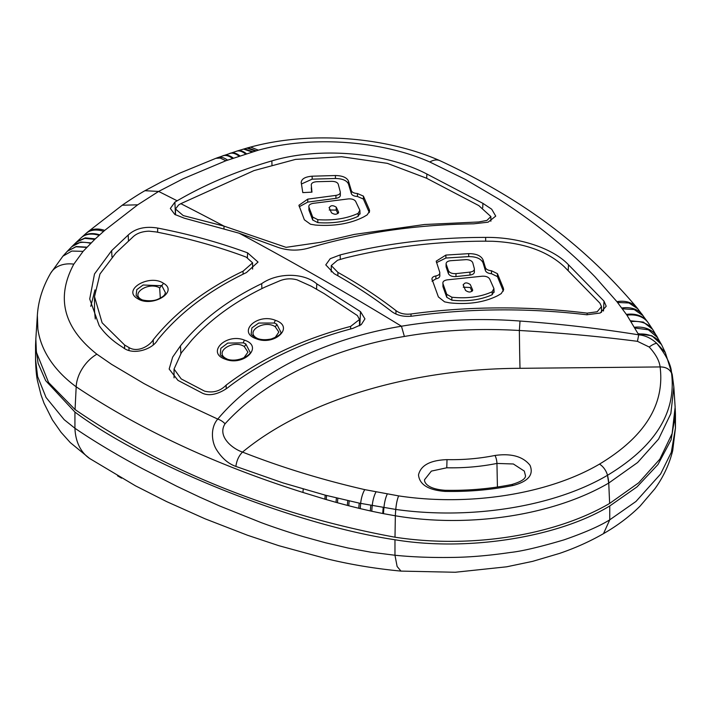 <?xml version="1.0" encoding="UTF-8"?>
<svg xmlns="http://www.w3.org/2000/svg" width="711" height="711" viewBox="0 0 711 711"><rect width="100%" height="100%" fill="white"/><g stroke="black" fill="none" stroke-linecap="round" stroke-linejoin="round"><path stroke-width="1.07" d="M180.825 203.666L254.014 170.587L295.536 159.397L341.671 156.74L387.291 163.334L426.396 178.141L478.805 205.603L490.866 216.562L486.928 220.428L478.734 221.965L424.476 224.516L354.327 234.417L320.572 242.291L286.062 247.339L223.983 226.107L183.234 215.575L175.501 208.99L178.585 204.981L180.825 203.666A3640.178 2101.645 60 0 1 223.983 226.107L223.983 228.515M301.224 182.807C301.304 179.003 304.948 176.799 312.156 176.195L335.423 175.528C342.444 175.679 346.79 177.519 348.47 181.047L351.358 190.708C352.114 192.388 354.131 193.321 357.42 193.516L363.401 196.103L369.311 209.621L369.613 211.069L367.187 214.873L363.703 216.917C350.31 223.716 334.232 226.427 315.488 225.058L310.52 224.241L304.352 219.779L298.913 205.266L307.765 199.133L335.939 195.392C339.04 194.858 340.489 193.73 340.302 192.006L338.232 184.149C337.441 182.363 335.281 181.421 331.753 181.332L316.795 181.714C313.258 181.98 311.409 183.047 311.258 184.913L311.969 192.148L302.797 192.61L301.18 182.274M340.356 195.401L340.302 192.006M311.258 187.873L311.676 192.166M369.311 209.621L369.311 212.491M363.401 196.103L363.401 199.062L369.311 212.58M351.358 190.708L351.358 193.668C352.114 195.347 354.131 196.28 357.42 196.476L363.401 199.062M348.47 181.047L348.47 184.007L351.358 193.668M335.423 175.528L335.423 178.488C342.444 178.639 346.79 180.478 348.47 184.007M312.156 176.195L312.156 179.154L335.423 178.488M301.42 184.007L312.156 179.154M335.939 195.392L335.939 198.351C339.04 197.818 340.498 196.689 340.302 194.965M307.765 199.133L307.765 202.093L335.939 198.351M299.233 206.75L307.765 202.093M359.873 213.238L358.14 216.331C346.604 221.583 333.166 223.681 317.808 222.632L312.689 220.01L308.903 210.021L308.903 207.061C308.503 205.203 309.952 203.959 313.249 203.346L348.212 198.92C351.892 198.689 354.371 199.507 355.642 201.373L359.873 210.278L360.059 214.029M308.903 210.021L308.903 207.061L312.689 217.051L312.689 220.01M359.873 210.278L358.14 213.371C346.604 218.624 333.166 220.721 317.808 219.672L312.689 217.051M329.202 207.985C330.384 205.275 332.73 204.999 336.223 207.141L338.507 211.967C337.325 214.686 334.979 214.971 331.486 212.82L329.095 207.505M338.507 212.918L338.623 212.447M329.202 210.003L336.223 210.101L336.223 207.141M336.223 210.101L337.885 213.602M95.274 318.972L94.501 310.449L94.51 296.638L99.967 273.993L115.857 253.018L132.477 237.403C136.219 233.546 141.72 231.466 148.981 231.164L156.127 231.946C186.255 237.847 214.926 245.722 242.131 255.578L246.273 257.142L252.609 262.857L243.073 271.184C205.417 289.208 175.475 312.058 153.256 339.751C149.683 345.795 137.801 352.958 128.984 347.555L128.984 350.292M124.612 348.399L124.612 345.004L102.117 322.794L94.501 296.638M124.612 345.004L128.984 347.555M163.468 283.28L161.85 285.742L165.476 292.754C164.57 293.812 166.187 295.438 157.86 299.251C151.399 302.264 140.174 300.122 138.956 298.416A2.417 1.52 121.5 0 0 137.507 298.558C121.839 289.866 149.363 273.655 163.468 283.28C179.11 291.892 151.621 308.112 137.507 298.558M136.13 295.545L136.77 289.67L143.115 285.004L161.85 285.742M599.915 303.153L601.488 306.557L597.187 311.756L587.162 313.133C527.58 305.872 468.878 306.157 411.029 313.986C404.923 314.689 399.902 313.56 395.956 310.591C378.136 296.798 358.788 284.062 337.903 272.384L331.255 265.576L337.547 260.235L344.986 258.066C389.388 247.046 435.772 241.411 484.129 241.171L492.625 241.269C523.749 242.709 547.666 251.223 564.356 266.812L599.915 303.153M432.039 279.681C431.604 277.832 432.883 276.579 435.879 275.93C438.82 275.299 440.109 274.073 439.745 272.269L436.199 261.168L445.886 255.071L468.691 253.649C476.201 253.64 480.974 255.676 483 259.755L485.4 267.603C486.155 269.407 488.181 270.456 491.461 270.749L497.442 273.664L503.344 288.115L503.655 289.661L501.219 293.607L497.753 295.652C484.333 302.397 468.273 304.797 449.583 302.85L444.588 301.855L438.394 296.931L431.906 278.97M439.851 275.868L439.745 272.269M497.442 273.664L497.442 276.623L503.344 291.075M485.4 267.603L485.4 270.562C486.155 272.357 488.173 273.406 491.461 273.708L497.442 276.623M483 259.755L483 262.715L485.4 270.562M468.691 253.649L468.691 256.609C476.192 256.6 480.956 258.635 483 262.715M445.886 255.071L445.886 258.031L468.691 256.609M436.492 262.67L445.886 258.031M432.039 281.236L435.879 278.89C438.82 278.25 440.109 277.032 439.745 275.228M493.914 291.501L492.181 294.718C480.645 299.935 467.198 301.757 451.849 300.184L446.73 297.269L442.944 286.604L442.944 283.645C442.544 281.663 443.993 280.401 447.29 279.85L482.254 276.206C485.933 276.055 488.404 276.997 489.683 279.005L493.914 288.542L494.101 292.345M474.344 271.62C474.539 273.451 473.082 274.597 469.971 275.068L455.973 276.579C452.116 276.766 449.601 275.788 448.428 273.664L446.081 266.838L446.081 263.879C446.232 261.906 448.081 260.821 451.618 260.635L466.3 259.631C469.829 259.826 471.988 260.884 472.779 262.803L474.344 268.66L474.397 272.082M493.914 288.542L492.181 291.759C480.645 296.976 467.198 298.798 451.849 297.225L446.73 294.31L442.944 283.645M446.081 266.838L446.081 263.879L448.428 270.704L448.428 273.664M455.973 276.579L455.973 273.619C452.107 273.806 449.592 272.828 448.428 270.704M469.971 275.068L469.971 272.109L455.973 273.619M474.344 268.66C474.539 270.491 473.082 271.638 469.971 272.109M463.243 285.218C464.425 282.391 466.772 282.169 470.264 284.542L472.548 289.706C471.366 292.541 469.02 292.772 465.527 290.399L463.128 284.711M472.548 290.71L472.664 290.212M463.243 287.182L470.264 287.502L471.98 291.377M226.187 385.095C220.188 391.21 212.971 393.219 204.546 391.121L181.207 378.91L174.044 369.062L181.394 352.754L191.926 339.947C211.034 318.875 235.412 301.251 265.052 287.075L279.885 280.756C285.502 278.561 291.234 278.259 297.082 279.85L311.294 286.231L324.18 293.625L357.402 315.577L359.49 319.497L350.63 326.402C302.619 339.023 261.133 358.584 226.187 385.095L226.187 388.65M220.33 354.105L220.801 348.354L227.716 343.093L243.402 342.853L245.81 343.991L249.988 352.052C252.263 353.847 237.963 363.668 226.222 358.797A2.417 1.111 110.3 0 0 225.254 359.188C205.763 352.727 226.347 332.615 244.602 340.187C264.074 346.586 243.518 366.672 225.254 359.188M35.772 340.151L35.55 345.448L38.101 363.294L45.664 380.643L74.931 412.069C147.284 466.22 295.349 524.922 394.969 539.756C467.1 551.78 558.108 537.463 609.754 505.965L636.985 486.911L657.942 464.559L671.06 439.913L675.45 414.415L675.21 408.381M74.931 412.069L74.931 428.262C94.732 441.718 117.279 455.191 142.556 468.709L176.701 486.217L199.604 497.069L219.575 505.948L260.635 522.398C272.713 526.967 291.794 533.277 303.561 536.716L325.585 542.795L348.043 548.021L371.062 552.234L394.969 555.247C412.584 557.033 431.826 557.753 452.694 557.415C470.149 557.202 489.381 555.549 510.4 552.465C521.838 551.247 539.702 547.052 563.992 539.871C584.62 532.69 599.88 526.007 609.754 519.812L635.972 501.459L660.608 474.015L671.335 452.258L675.45 427.96L672.704 450.658C669.273 464.372 663.345 477.063 654.911 488.741L640.096 506.09C629.662 516.435 617.45 525.625 603.479 533.65L603.497 533.641C590.023 541.4 575.377 547.985 559.548 553.407L532.619 561.361L506.659 566.809L455.218 572.257L400.977 571.102C375.417 568.684 350.799 564.614 327.122 558.882L278.872 545.701L247.544 535.259L205.079 518.817L166.57 501.566L135.472 485.826L89.666 458.506L70.3 442.615L61.093 432.35L52.374 419.872L44.029 403.226L41.042 394.952L37.559 381.123C36.465 376.359 35.79 369.098 35.55 359.348L35.55 359.259M675.45 427.951L675.13 421.321M89.666 458.506A63.555 42.989 124 0 1 74.931 428.262L64.177 419.677L46.055 397.467L37.603 376.492L35.55 359.357L35.55 345.448M117.546 475.846L121.59 478.165M225.067 423.783C217.139 435.95 231.688 448.454 242.531 452.089C281.2 467.287 321.95 479.801 364.796 489.639L398.622 495.887C469.1 506.596 548.305 494.189 599.471 464.123C644.673 436.918 664.883 404.523 660.101 366.938L520.017 368.316A48.33 0.667 89.4 0 1 519.359 330.482L520.025 321.043C559.806 323.905 599.373 328.5 638.718 334.837L637.447 341.324C599.4 336.427 560.037 332.819 519.359 330.482C479.063 328.135 440.74 330.126 404.381 336.463C331.104 348.639 264.625 380.216 225.067 423.783A12.078 7.625 -140.2 0 0 217.762 419.09C210.332 427.382 211.354 441.789 216.695 449.956C221.965 458.257 228.355 463.75 235.883 466.425L283.014 482.902L325.238 495.149L359.242 503.13L395.769 509.44C470.131 519.892 553.522 507.05 607.478 475.303L607.532 475.277C655.142 446.535 676.481 412.487 671.54 373.142C669.495 368.973 665.683 366.912 660.101 366.938C659.39 360.85 655.764 354.211 649.223 347.03A12.078 3.679 -42 0 1 656.76 343.351C666.367 355.278 671.291 365.205 671.54 373.142M637.447 341.324L649.223 347.03M607.532 475.277L608.767 483.036L637.598 462.532L658.59 439.069L670.846 413.571L673.841 387.006L672.206 374.413L665.318 352.576L656.76 343.351C651.178 338.187 645.161 335.352 638.718 334.837L626.96 315.195A30.2 22.423 -34.8 0 1 648.308 322.901L653.196 330.233A30.2 22.681 147.5 0 0 631.208 321.621M599.471 464.123A12.078 6.977 60 0 1 607.505 475.295L608.705 483.071C554.42 514.862 470.149 528.46 395.343 515.786L395.005 537.205C470.709 548.821 554.624 535.623 609.638 503.432L638.736 482.76L659.844 459.155L672.135 433.559L675.139 407.154L673.841 387.006M404.381 336.463L401.457 326.216C325.887 338.836 257.542 371.613 217.762 419.09L161.317 392.73L143.951 383.558L111.538 364.316L96.883 354.194A30.2 19.677 126.3 0 0 76.184 386.82L75.055 409.545C159.38 467.518 269.576 514.16 395.005 537.205M247.579 252.84L258.04 262.057L246.406 272.58C209.31 290.292 179.741 312.716 157.7 339.858C152.892 349.199 133.01 355.98 122.941 347.439C112.72 341.147 104.793 333.85 99.158 325.549L89.719 298.984L94.501 273.975L111.645 250.654L128.184 235.048C135.472 228.364 145.311 226.036 157.7 228.071C189.25 234.186 219.201 242.442 247.579 252.84L247.41 257.649M180.434 345.901C200.449 320.812 227.538 300.06 261.701 283.645C276.988 272.837 303.179 272.206 316.786 283.858L360.504 311.64L364.939 318.884L361.232 324.651L352.807 328.402C305.49 340.827 264.519 360.033 229.902 386.002C223.458 391.503 210.705 398.116 201.266 392.57L177.937 380.358L169.156 369.045L172.657 357.109L180.434 345.901L180.852 353.509M239.163 233.217L184.309 218.197L174.79 214.438L170.338 208.465L174.888 202.137L177.163 200.795C205.452 184.282 237.021 170.987 271.851 160.908C320.066 146.493 385.842 152.518 426.867 174.026L482.911 203.355L491.692 209.203L495.736 216.117L488.093 222.179L473.624 223.823C416.255 224.658 361.819 232.577 310.334 247.579C299.455 250.974 288.79 250.939 278.339 247.481L239.163 233.217C293.243 262.243 347.341 293.243 401.457 326.216C440.136 319.701 479.658 317.977 520.025 321.043M485.64 237.403C517.981 236.959 552.403 247.757 568.498 264.785L603.995 301.126L606.207 306.237L600.2 313.036L586.815 314.769C527.855 307.819 469.731 308.263 412.451 316.093C404.061 317.062 397.129 315.524 391.645 311.489C373.959 297.829 354.771 285.209 334.072 273.637L325.78 264.874L330.215 258.688L340.16 254.92C386.482 243.224 434.981 237.385 485.64 237.403L485.666 241.162M608.74 483.053L609.638 503.432M75.055 409.545L48.57 382.5L36.394 352.247L35.843 338.951L37.354 315.364L37.87 329.077C39.389 339.796 43.398 350.07 49.903 359.908C56.436 369.738 65.199 378.714 76.184 386.82C140.627 429.879 216.215 465.092 302.948 492.447L324.9 499.184A30.2 10.309 106.4 0 1 325.238 495.149M111.645 250.654L111.974 256.911M90.759 306.352L94.981 289.884M426.867 174.026L426.689 178.292M271.851 160.908L271.975 164.872M357.42 193.516L357.42 196.476M317.808 222.632L317.808 219.672M358.14 216.331L358.14 213.371M153.256 344.551L153.256 339.751M243.073 274.188L243.073 271.184M161.166 285.36A2.417 1.431 -62 0 1 159.655 287.884L160.322 298.158M141.836 299.678C129.66 293.83 148.563 281.334 159.655 287.884M587.162 313.133L587.162 314.804M337.903 275.797L337.903 272.384M395.956 314.04L395.956 310.591M411.029 316.262L411.029 313.986M491.461 270.749L491.461 273.708M435.879 275.93L435.879 278.89M446.73 297.269L446.73 294.31M451.849 300.184L451.849 297.225M492.181 294.718L492.181 291.759M350.63 328.971L350.63 326.402M275.575 320.385C295.047 326.882 274.49 346.275 256.218 338.729C236.736 332.17 257.32 312.742 275.575 320.385A2.417 1.102 -69.4 0 0 274.339 323.034L276.748 324.172L280.907 332.17C281.423 334.037 278.205 336.303 271.264 338.969C265.727 340.107 261.026 339.911 257.16 338.374A2.417 1.102 -69.5 0 0 256.218 338.729M244.602 340.187A2.417 1.102 110.3 0 0 243.402 342.853M251.223 333.637L251.881 327.913L258.724 323.043L274.339 323.034M227.333 359.171L225.982 358.486A2.417 1.395 -59.7 0 1 225.76 358.62M245.81 343.991A2.417 1.395 -59.7 0 1 244.237 346.488L247.952 352.158L243.749 358.015M225.982 358.486C213.78 352.007 233.101 339.28 244.237 346.488M256.787 338.223A2.417 1.395 120.3 0 0 256.902 338.152C244.691 331.664 264.021 319.452 275.148 326.651A2.417 1.395 120.3 0 0 276.748 324.172M275.148 326.651L278.863 332.073L275.05 337.672M257.578 338.516L256.902 338.152M609.754 505.965L609.754 519.812L603.497 533.641M394.969 539.756L394.969 555.247L397.12 566.471L400.977 571.102M525.473 475.668L524.3 471.082L513.369 463.99L496.945 463.43L497.424 487.017M496.945 463.43C480.689 466.674 463.972 468.122 446.784 467.785L431.373 471.1L424.529 479.738L424.529 480.645C425.054 483.773 429.177 489.186 445.139 490.288L445.015 491.399C468.318 491.861 490.99 489.888 513.031 485.497C528.291 481.436 533.943 474.69 529.997 465.27C522.976 456.453 511.289 453.191 494.963 455.467A6.043 1.618 78.7 0 1 496.945 463.43M525.482 475.615C525.785 478.743 521.234 481.703 511.849 484.502L513.031 485.497M446.784 467.785L447.006 459.635C430.235 460.221 420.734 465.332 418.503 474.939C419.526 484.618 428.369 490.101 445.015 491.399M494.963 455.467C479.427 458.568 463.439 459.955 447.006 459.635M520.017 368.316C411.082 368.645 304.93 400.391 242.531 452.089C238.878 455.707 236.665 460.488 235.883 466.425M359.242 503.13A30.2 8.559 103.7 0 0 358.815 508.276L360.228 508.614L360.655 503.415A12.078 3.493 -77.7 0 1 364.796 489.639M398.622 495.887C397.209 499.398 396.258 503.921 395.769 509.44A30.2 5.875 99.5 0 0 395.343 515.786L383.487 513.662A30.2 6.879 101 0 1 383.94 507.69A12.078 2.844 99.9 0 1 387.282 494.074M376.012 491.976A12.078 3.191 101.2 0 0 372.235 505.672A30.2 7.732 102.4 0 0 371.791 511.253L383.487 513.662M336.436 497.976A30.2 9.785 105.6 0 0 336.063 502.366L324.9 499.184M337.823 498.313L337.449 502.748L336.063 502.366M326.598 495.496A30.2 10.247 106.3 0 0 326.251 499.575M303.224 489.061L302.948 492.447M349.19 500.962A30.2 9.127 104.5 0 0 348.781 505.77L358.815 508.276M347.786 500.642A30.2 9.207 104.7 0 0 347.386 505.405L348.781 505.77M337.449 502.748L347.386 505.405M607.478 475.303A30.2 17.446 60.1 0 1 608.705 483.071M383.22 507.574A30.2 6.941 101.1 0 0 382.767 513.52M370.813 505.405A30.2 7.83 102.5 0 0 370.36 510.942L371.791 511.253M360.228 508.614L370.36 510.942M177.163 200.795A3658.299 2112.141 -120 0 0 158.624 191.437L137.712 204.812L104.695 230.391L94.75 239.367L84.725 238.363L76.433 242.167M96.883 354.194C63.457 327.744 55.769 297.731 73.82 264.154L83.098 251.356L94.75 239.367M73.82 264.154A30.2 22.414 -149.6 0 0 50.65 273.202C42.696 286.889 38.27 300.931 37.354 315.346L37.354 315.364M50.65 273.202A30.2 22.414 -149.6 0 0 50.65 273.211L62.923 256.156L71.82 251.054L83.098 251.356M225.92 160.73L220.126 158.038L215.851 158.331L179.687 173.173L162.215 181.465L144.928 190.708L158.624 191.437L183.145 178.745L225.92 160.73L258.395 150.154C311.96 135.321 382.074 140.76 429.782 162.001A30.2 15.26 -66.4 0 1 439.78 160.615A30.2 15.26 -66.4 0 1 439.789 160.615C385.46 136.672 310.503 130.824 250.53 147.088L258.395 150.154M429.782 162.001L465.438 179.448L498.571 198.982C535.374 222.561 567.538 248.521 595.045 276.846L616.917 301.668L626.96 315.195M661.594 344.782L661.728 345.039A30.2 23.232 152.9 0 0 638.327 334.063M157.7 228.071L157.602 232.23M128.184 235.048L128.504 241.127M316.546 289.173L316.786 283.858M261.701 283.645L261.888 288.604M360.504 311.64L359.828 325.594M137.712 204.812L122.212 205.239L87.213 232.399A30.2 19.606 49.1 0 1 104.695 230.391M175.457 214.855L174.888 202.137M568.498 264.785L568.178 270.66M603.461 311.027L603.995 301.126M340.16 254.92L340.276 259.311M616.917 301.668A30.2 21.934 -38.6 0 1 637.083 307.881L637.083 307.881C584.593 245.713 523.678 199.613 439.789 160.615M482.911 203.355L482.716 207.808M653.196 330.233L661.47 344.533L651.978 335.814L638.114 333.655M86.68 247.401L75.944 246.788L67.296 251.312L62.923 256.147M87.213 232.399L86.004 233.457A30.2 19.641 48.8 0 1 103.575 231.368M227.573 160.126A30.2 14.611 -110.1 0 0 217.575 157.691L237.403 150.928A30.2 13.598 72.5 0 1 246.353 153.692M250.53 147.088L247.917 147.799L256.04 150.794M617.548 302.468L628.942 302.975L637.776 308.761L648.308 322.901M657.773 337.769L648.37 329.78L635.083 328.055M86.911 247.161L76.201 246.53L67.438 251.161M86.004 233.457L81.756 237.234A30.2 19.792 47.9 0 1 99.629 234.861M232.435 158.366A30.2 14.398 -109.5 0 0 222.676 155.86M237.403 150.928L247.01 148.057L255.222 151.025M621.796 308.005A30.2 22.157 -36.9 0 1 642.495 314.857M657.204 336.801A30.2 22.912 149.7 0 0 634.612 327.238M90.599 243.393A30.2 20.255 -135 0 0 71.802 246.664L67.296 251.303M81.756 237.234L81.17 237.767A30.2 19.81 47.7 0 1 99.087 235.35M233.27 158.073A30.2 14.362 -109.4 0 0 223.547 155.549M244.388 148.812L252.832 151.719M622.401 308.814L634.176 309.543L643.162 315.755M91.088 242.904L80.796 242.042L71.802 246.664M81.17 237.767L77.01 241.616L85.284 237.856L95.274 238.869M238.967 156.1A30.2 14.069 -108.6 0 0 229.555 153.478M243.5 149.07L252.005 151.958M626.4 314.386A30.2 22.388 -35 0 1 647.668 321.985M652.582 329.291L643.331 322.083L630.684 320.803M239.811 155.816A30.2 14.024 -108.5 0 0 230.444 153.185M245.508 153.958A30.2 13.66 -107.6 0 0 236.496 151.212M490.874 221.237L490.874 216.562M175.493 214.873L175.493 208.99M252.609 269.105L252.609 262.857M138.956 298.416L136.085 295.438M601.488 306.557L601.488 312.378M331.255 265.576L331.255 271.904M359.499 319.497L359.499 325.789M174.044 369.062L174.044 377.861M220.321 354.078C219.859 354.878 221.832 356.451 226.222 358.797M251.179 333.521C250.787 334.463 252.778 336.081 257.16 338.374M675.45 414.415L675.45 427.969M511.849 484.502C490.252 488.812 468.016 490.741 445.139 490.288M661.728 345.039L665.309 352.567M144.946 190.699C137.445 194.85 123.412 204.333 122.212 205.239M215.851 158.331L217.575 157.691M637.083 307.881L637.776 308.752M247.01 148.057L247.917 147.799M77.01 241.616L72.362 246.113"/></g></svg>
